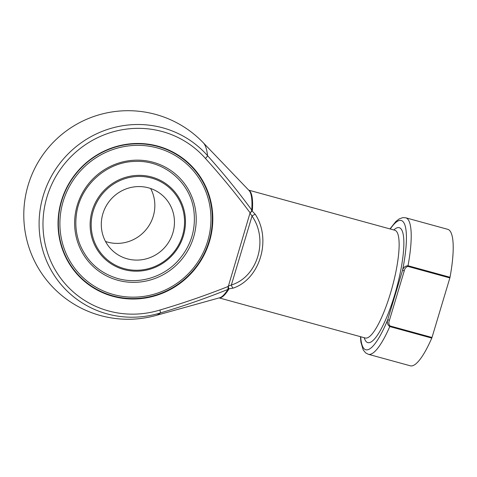 <?xml version="1.0" encoding="UTF-8"?>
<svg xmlns="http://www.w3.org/2000/svg" width="477" height="477" viewBox="0 0 477 477"><rect width="100%" height="100%" fill="white"/><g stroke="black" fill="none" stroke-linecap="round" stroke-linejoin="round"><path stroke-width="0.72" d="M105.506 241.469A37.242 36.091 130.4 0 0 107.623 242.119A37.242 36.091 130.4 0 0 146.463 229.163A37.242 36.091 130.4 0 0 150.631 188.504M127.228 258.82A37.242 36.091 -49.6 0 1 113.723 251.683A37.242 36.091 -49.6 0 1 105.918 206.452A37.242 36.091 -49.6 0 1 148.52 187.849A37.242 36.091 -49.6 0 1 162.025 194.986A37.242 36.091 -49.6 0 1 169.83 240.223A37.242 36.091 -49.6 0 1 127.228 258.82M113.437 294.524A76.904 74.525 130.4 0 0 208.998 201.783A76.904 74.525 130.4 0 0 83.833 167.439A76.904 74.525 130.4 0 0 113.437 294.524M112.936 295.883A78.395 75.968 -49.6 0 1 84.507 280.858A78.395 75.968 -49.6 0 1 77.518 171.923A78.395 75.968 -49.6 0 1 186.185 161.512A78.395 75.968 -49.6 0 1 202.612 256.727A78.395 75.968 -49.6 0 1 112.936 295.883M186.185 161.512L185.982 161.333A78.395 75.968 130.4 0 0 77.316 171.744A78.395 75.968 130.4 0 0 84.304 280.685L84.507 280.858M112.9 296.324A78.794 76.35 -49.6 0 1 82.563 166.115A78.794 76.35 -49.6 0 1 210.804 201.306A78.794 76.35 -49.6 0 1 112.9 296.324M248.779 190.234A55.863 12.563 105.3 0 1 252.387 210.369L250.234 212.975C236.151 194.061 221.209 175.87 205.408 158.394A94.124 91.208 130.4 0 0 86.003 144.31A94.124 91.208 130.4 0 0 50.866 261.426A94.124 91.208 130.4 0 0 159.92 310.026C183.001 303.223 205.76 295.37 228.179 286.48L228.078 286.164L231.363 284.984C257.568 277.048 268.712 239.901 252.041 216.075A3.727 1.353 -30.5 0 1 255.261 214.298C271.848 239.478 259.905 279.278 233.11 288.132L228.835 288.871L228.668 289.438A1.491 1.175 32.5 0 0 227.952 289.408C205.76 298.328 183.234 306.168 160.373 312.93A90.308 20.314 105.3 0 1 155.991 315.458L219.712 297.749A56.065 12.611 -74.7 0 0 227.952 289.408L228.179 286.48A1.491 0.328 -20.9 0 1 228.31 286.427L228.835 288.871A1.491 1.204 -1.4 0 0 228.149 288.961M159.92 310.026A3.727 0.507 -107.1 0 1 160.373 312.93A97.612 94.583 -49.6 0 1 47.277 262.529A97.612 94.583 -49.6 0 1 83.713 141.073A97.612 94.583 -49.6 0 1 207.549 155.681C223.176 173.032 237.91 191.158 251.755 210.059A56.065 12.611 -74.7 0 0 249.119 190.579L203.357 142.832A90.308 20.314 105.3 0 1 207.549 155.681A3.727 0.912 138.6 0 1 205.408 158.394M250.312 213.082L251.647 210.643A1.491 1.008 31.1 0 0 252.172 211.078L255.261 214.298M431.768 338.092L389.781 326.566C387.491 324.903 386.811 322.607 387.741 319.679L389.423 320.3C388.499 322.482 388.689 324.366 390.001 325.952L431.995 337.477A1.491 0.334 105.3 0 1 431.768 338.092A70.763 15.914 105.3 0 1 410.298 365.799L368.304 354.274L365.668 352.92L363.182 349.874L360.904 342.134L360.427 336.667M431.995 337.477L449.859 277.93L407.865 266.404C405.873 267.084 404.669 268.587 404.246 270.906L389.423 320.3M360.707 336.744A67.036 15.079 -74.7 0 0 387.741 319.679L402.564 270.28C403.357 267.454 405.182 265.939 408.026 265.737A70.763 15.914 105.3 0 0 405.754 217.798L447.748 229.324A70.763 15.914 105.3 0 1 450.02 277.262A1.491 0.334 105.3 0 1 449.859 277.93M233.11 288.132A3.727 1.807 68.1 0 1 231.363 284.984L252.041 216.075L249.972 213.183L228.31 286.427M251.647 210.643L251.755 210.059A1.491 0.972 3.9 0 0 252.387 210.369M390.275 229.002A67.036 15.079 -74.7 0 1 402.564 270.28L404.246 270.906M151.459 178.052A47.527 46.054 130.4 0 0 92.401 235.37A47.527 46.054 130.4 0 0 169.758 256.59A47.527 46.054 130.4 0 0 151.459 178.052M123.919 269.529A48.547 47.044 -49.6 0 1 92.18 210.756A48.547 47.044 -49.6 0 1 151.674 177.015A48.547 47.044 -49.6 0 1 183.412 235.787A48.547 47.044 -49.6 0 1 123.919 269.529M117.724 280.232A61.903 59.989 -49.6 0 1 93.897 177.933A61.903 59.989 -49.6 0 1 194.646 205.581A61.903 59.989 -49.6 0 1 117.724 280.232M219.152 297.904L365.251 337.99A55.863 12.563 -74.7 0 0 384.426 310.765A55.863 12.563 -74.7 0 0 398.671 253.651A55.863 12.563 -74.7 0 0 394.813 230.248L394.932 230.284M228.668 289.438A55.863 12.563 105.3 0 1 219.247 297.875M393.811 229.974A59.589 13.404 105.3 0 1 396.453 288.627A59.589 13.404 105.3 0 1 364.249 337.716M390.001 325.952A1.491 0.334 -74.7 0 1 389.781 326.566A70.763 15.914 105.3 0 1 368.304 354.274M407.865 266.404A1.491 0.334 105.3 0 0 408.026 265.737L450.02 277.262M117.843 278.556C99.651 273.118 86.945 261.605 79.725 244.015C76.147 234.595 75.038 224.81 76.398 214.662C79.778 185.833 106.532 161.661 135.301 161.417C164.291 159.962 191.021 182.888 193.996 211.77C195.934 230.743 190.335 247.378 177.205 261.676C162.156 277.668 138.366 284.417 117.843 278.556M203.357 142.832A104.278 104.278 0 0 0 33.521 258.969A104.278 104.278 0 0 0 155.991 315.458M248.714 190.156L394.813 230.248M405.754 217.798L402.791 217.613L399.1 218.973L395.815 221.549L389.995 228.924"/></g></svg>
